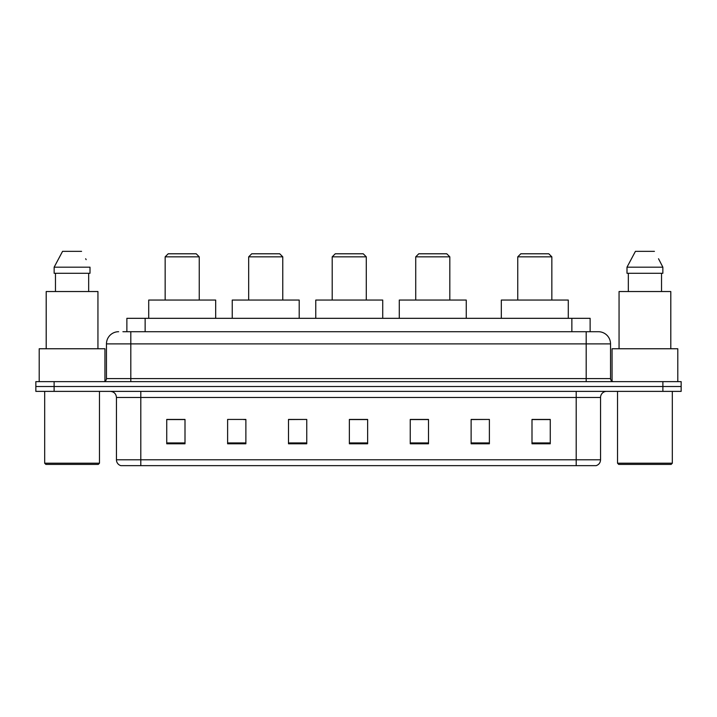 <?xml version="1.0" encoding="UTF-8"?>
<svg xmlns="http://www.w3.org/2000/svg" width="717" height="717" viewBox="0 0 717 717"><rect width="100%" height="100%" fill="white"/><g stroke="black" fill="none" stroke-linecap="round" stroke-linejoin="round"><path stroke-width="1.08" d="M122.912 331.711L130.817 331.711L122.912 331.711L126.873 331.711L126.873 318.321L590.127 318.321L590.127 331.711M118.646 331.711A12.171 12.171 0 0 0 106.466 343.891L106.466 378.594A3.047 3.047 0 0 1 103.427 381.632M610.534 343.891L130.817 343.891L130.817 331.711L598.354 331.711A12.171 12.171 0 0 1 610.534 343.891L610.534 378.594C610.714 380.44 611.726 381.453 613.573 381.632M54.116 381.632L35.85 381.632L35.85 386.508L54.116 386.508L35.85 386.508L35.85 391.374L54.116 391.374L54.116 386.508L662.884 386.508L54.116 386.508L54.116 381.632L662.884 381.632L662.884 386.508L681.15 386.508L662.884 386.508L662.884 391.374L54.116 391.374M662.884 391.374L681.15 391.374L681.15 381.632L662.884 381.632M598.175 331.711L594.088 331.711M600.55 459.803C600.38 462.716 598.919 464.661 596.168 465.647L576.199 465.647L576.199 459.803L600.55 459.803L600.55 397.46A6.086 6.086 0 0 1 606.636 391.374M576.199 465.647L120.832 465.647A6.086 6.086 0 0 1 116.45 459.803L116.45 397.46C116.091 393.767 114.066 391.733 110.364 391.374M550.262 443.787L550.262 419.436L531.996 419.436L531.996 443.787L550.262 443.787M489.388 443.787L489.388 419.436L471.123 419.436L471.123 443.787L489.388 443.787M428.506 443.787L428.506 419.436L410.249 419.436L410.249 443.787L428.506 443.787M185.004 443.787L185.004 419.436L166.738 419.436L166.738 443.787L185.004 443.787M245.877 443.787L245.877 419.436L227.612 419.436L227.612 443.787L245.877 443.787M306.751 443.787L306.751 419.436L288.494 419.436L288.494 443.787L306.751 443.787M367.633 443.787L367.633 419.436L349.367 419.436L349.367 443.787L367.633 443.787M565.121 465.647L140.801 465.647L140.801 459.803L576.199 459.803L576.199 397.46L116.45 397.46M489.388 419.436L471.123 419.562L489.388 419.436M306.751 419.436L288.494 419.562L306.751 419.436M243.807 419.562L245.877 419.562M410.859 419.562L428.506 419.562M367.633 419.562L349.367 419.562M185.004 419.562L166.738 419.562M550.262 419.562L531.996 419.562M98.247 464.428L45.897 464.428L44.678 463.209L99.466 463.209L98.247 464.428M44.678 391.374L44.678 463.209M99.466 391.374L99.466 463.209M104.942 381.229L104.942 348.758L39.202 348.758L39.202 381.632M97.942 348.758L97.942 291.532L46.202 291.532L46.202 348.758M88.675 273.276L88.675 291.532L88.675 273.276M54.142 267.181L62.567 251.353L54.142 267.181L54.142 273.276L90.001 273.276L90.001 267.181L54.142 267.181M86.157 259.662L85.673 258.747M55.469 273.276L55.469 291.532M81.577 251.353L62.567 251.353M165.152 256.838L199.245 256.838L196.198 253.791L168.199 253.791L165.152 256.838L165.152 300.056M199.245 256.838L199.245 300.056M215.683 318.321L215.683 300.056L148.715 300.056L148.715 318.321M248.674 256.838L282.767 256.838L279.729 253.791L251.721 253.791L248.674 256.838L248.674 300.056M282.767 256.838L282.767 300.056M299.204 318.321L299.204 300.056L232.236 300.056L232.236 318.321M332.204 256.838L366.288 256.838L363.25 253.791L335.242 253.791L332.204 256.838L332.204 300.056M366.288 256.838L366.288 300.056M382.726 318.321L382.726 300.056L315.767 300.056L315.767 318.321M415.726 256.838L449.819 256.838L446.772 253.791L418.773 253.791L415.726 256.838L415.726 300.056M449.819 256.838L449.819 300.056M466.256 318.321L466.256 300.056L399.288 300.056L399.288 318.321M517.755 256.838L551.848 256.838L548.801 253.791L520.802 253.791L517.755 256.838L517.755 300.056M551.848 256.838L551.848 300.056M568.285 318.321L568.285 300.056L501.317 300.056L501.317 318.321M671.103 464.428L618.753 464.428L617.534 463.209L672.322 463.209L671.103 464.428M617.534 391.374L617.534 463.209M672.322 391.374L672.322 463.209M677.798 381.632L677.798 348.758L612.058 348.758L612.058 381.229M670.798 348.758L670.798 291.532L619.058 291.532L619.058 348.758M659.013 259.662L662.858 267.181L626.999 267.181L635.423 251.353L626.999 267.181L626.999 273.276L662.858 273.276L662.858 267.181L662.858 273.276M662.858 267.181L658.529 258.747M628.325 273.276L628.325 291.532M661.531 291.532L661.531 273.276M654.433 251.353L635.423 251.353M145.139 331.711L145.139 318.321M571.861 331.711L571.861 318.321M130.817 381.632L130.817 343.891L106.466 343.891M106.466 378.594L610.534 378.594M586.183 331.711L586.183 381.632M576.199 391.374L576.199 397.46L600.55 397.46M116.45 459.803L140.801 459.803L140.801 391.374M367.633 442.945L349.367 442.945M306.751 442.945L288.494 442.945M245.877 442.945L227.612 442.945M185.004 442.945L166.738 442.945M428.506 442.945L410.249 442.945M489.388 442.945L471.123 442.945M550.262 442.945L531.996 442.945"/></g></svg>
